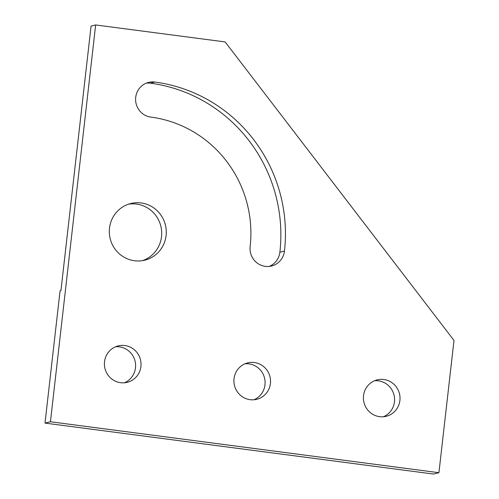 <?xml version="1.0" encoding="UTF-8"?>
<svg xmlns="http://www.w3.org/2000/svg" width="499" height="499" viewBox="0 0 499 499"><rect width="100%" height="100%" fill="white"/><g stroke="black" fill="none" stroke-linecap="round" stroke-linejoin="round"><path stroke-width="0.75" d="M269.192 266.416A17.696 17.247 76.2 0 0 279.877 252.207A151.241 147.423 76.2 0 0 150.286 83.177A17.696 17.247 76.2 0 0 146.394 83.121M265.293 266.354A17.696 17.247 76.2 0 0 271.518 266.011A17.696 17.247 76.2 0 0 284.449 251.078A151.241 147.423 76.2 0 0 154.865 82.054A17.696 17.247 76.2 0 0 148.64 82.397A17.696 17.247 76.2 0 0 135.628 100.53A17.696 17.247 76.2 0 0 150.873 117.103A115.849 112.924 -103.8 0 1 250.136 246.581A17.696 17.247 76.2 0 0 265.293 266.354M379.602 416.671A18.762 18.288 76.2 0 0 386.195 416.303A18.762 18.288 76.2 0 0 399.992 397.079A18.762 18.288 76.2 0 0 383.831 379.502A18.762 18.288 76.2 0 0 377.238 379.864A18.762 18.288 76.2 0 0 363.44 399.094A18.762 18.288 76.2 0 0 379.602 416.671M438.927 472.709L453.996 340.443L225.149 41.935L95.652 24.95L50.443 421.755L438.927 472.709L433.488 474.05L45.004 423.096L60.073 290.823L60.94 290.611L91.08 26.073L95.652 24.95M120.608 382.696A18.762 18.288 76.2 0 0 127.208 382.334A18.762 18.288 76.2 0 0 141.005 363.11A18.762 18.288 76.2 0 0 124.844 345.533A18.762 18.288 76.2 0 0 118.244 345.894A18.762 18.288 76.2 0 0 104.447 365.125A18.762 18.288 76.2 0 0 120.608 382.696M250.105 399.68A18.762 18.288 76.2 0 0 256.704 399.319A18.762 18.288 76.2 0 0 270.502 380.095A18.762 18.288 76.2 0 0 254.34 362.517A18.762 18.288 76.2 0 0 247.741 362.879A18.762 18.288 76.2 0 0 233.944 382.109A18.762 18.288 76.2 0 0 250.105 399.68M134.505 260.746A29.179 28.443 76.2 0 0 144.766 260.179A29.179 28.443 76.2 0 0 166.223 230.276A29.179 28.443 76.2 0 0 141.092 202.943A29.179 28.443 76.2 0 0 130.825 203.511A29.179 28.443 76.2 0 0 109.375 233.413A29.179 28.443 76.2 0 0 134.505 260.746M142.452 260.646A29.179 28.443 76.2 0 0 161.545 230.201A29.179 28.443 76.2 0 0 136.514 204.072A29.179 28.443 76.2 0 0 128.561 204.172M383.425 416.759A18.762 18.288 76.2 0 0 394.403 396.979A18.762 18.288 76.2 0 0 378.392 380.837A18.762 18.288 76.2 0 0 374.568 380.749M50.443 421.755L45.004 423.096M253.929 399.774A18.762 18.288 76.2 0 0 264.907 379.995A18.762 18.288 76.2 0 0 248.895 363.852A18.762 18.288 76.2 0 0 245.071 363.765M124.432 382.789A18.762 18.288 76.2 0 0 135.416 363.01A18.762 18.288 76.2 0 0 119.398 346.867A18.762 18.288 76.2 0 0 115.575 346.78M284.449 251.078L279.877 252.207M154.865 82.054L150.286 83.177"/></g></svg>
